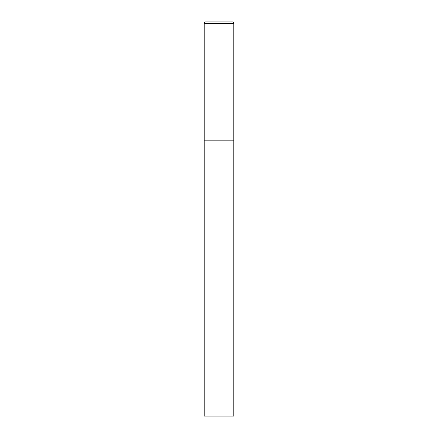 <?xml version="1.0" encoding="UTF-8"?>
<svg xmlns="http://www.w3.org/2000/svg" width="438" height="438" viewBox="0 0 438 438"><rect width="100%" height="100%" fill="white"/><g stroke="black" fill="none" stroke-linecap="round" stroke-linejoin="round"><path stroke-width="0.66" d="M204.218 23.477L204.218 416.1L233.782 416.1L233.782 140.16L204.218 140.16L233.782 140.16L233.782 23.477A1.577 1.577 0 0 0 232.206 21.9L205.794 21.9A1.577 1.577 0 0 0 204.218 23.477L233.782 23.477"/></g></svg>
